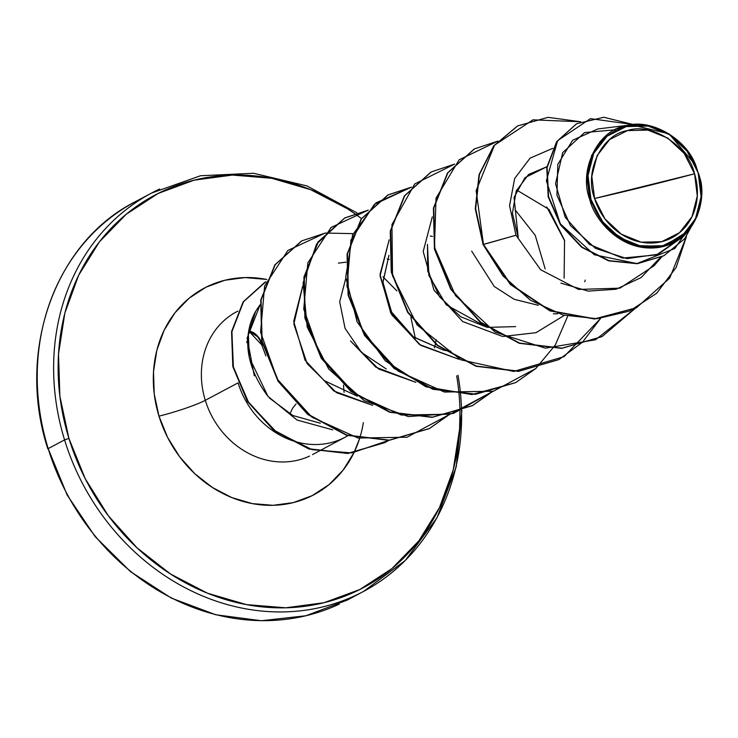 <?xml version="1.0" encoding="UTF-8"?>
<svg xmlns="http://www.w3.org/2000/svg" width="738" height="738" viewBox="0 0 738 738"><rect width="100%" height="100%" fill="white"/><g stroke="black" fill="none" stroke-linecap="round" stroke-linejoin="round"><path stroke-width="1.11" d="M290.458 412.745L292.663 408.132L296.03 403.972M461.887 410.512L456.241 466.72L436.951 517.891L405.356 560.41L363.668 591.359L347.284 600.086L305.984 615.741L261.409 620.732L215.773 614.763L171.373 598.112L130.469 571.609L95.128 536.618L67.13 494.977L48.182 448.621A225.634 197.452 -118 0 1 143.292 197.729A225.634 197.452 62 0 0 48.182 448.621L64.566 439.894L68.911 438.409A222.249 194.491 -118 0 1 129.261 211.806A222.249 194.491 -118 0 1 354.646 213.596L347.561 208.845L310.661 189.684L271.778 178.282L232.415 175.072L194.066 180.173L158.218 193.402L126.244 214.232L99.381 241.879L78.643 275.265L64.843 313.124L58.514 353.991L59.879 396.288L68.911 438.409L64.566 439.894A225.634 197.452 -118 0 1 159.676 189.002A225.634 197.452 62 0 0 64.566 439.894L48.182 448.621A225.634 197.452 62 0 0 339.166 604.145A225.634 197.452 -118 0 1 48.182 448.621L47.841 448.907C16.135 351.98 54.464 242.461 135.174 201.778L151.558 193.061L200.561 175.736L253.577 173.273L306.925 185.921L356.897 212.821M694.569 173.79L594.57 198.494C583.721 170.782 602.623 133.975 627.475 130.589C650.75 122.084 688.028 145.017 694.569 173.79A58.44 51.143 -118 0 1 661.654 241.695A58.44 51.143 -118 0 1 594.57 198.494A451.259 47.094 162.9 0 0 642.946 187.009A451.259 47.094 162.9 0 0 694.569 173.79L684.218 153.476L667.835 138.126L647.909 130.091L627.475 130.589L609.643 139.547L597.125 155.598L591.83 176.29L594.57 198.494L604.911 218.808L621.295 234.158L641.221 242.193L661.654 241.695L679.486 232.738L692.004 216.686L697.299 195.985L694.569 173.79M699.716 177.452L700.417 180.764L699.716 177.452C706.598 196.059 698.231 240.717 658.822 247.442C619.56 253.014 593.444 217.332 589.865 199.758L606.645 228.328L633.638 245.44L663.499 246.446L688.084 231.077L683.609 236.243L658.37 254.204L626.949 258.623L595.511 248.365L570.446 225.56L556.95 195.247L557.799 164.38L572.605 140.266L597.826 128.956L631.553 124.823L669.034 133.809L695.833 165.441C685.556 137.333 649.006 117.895 625.584 125.921C597.854 129.888 578.214 170.506 589.865 199.758L590.963 199.38A62.647 54.824 -118 0 1 626.248 126.585A62.647 54.824 -118 0 1 698.166 172.904L695.833 165.441L698.166 172.904A62.647 54.824 -118 0 1 662.89 245.699A62.647 54.824 -118 0 1 590.963 199.38L589.865 199.758L586.811 176.751L591.719 155.054M363.354 422.634A116.964 102.361 -118 0 1 267.645 505.29A116.964 102.361 -118 0 1 158.984 416.158A36.097 3.764 162.9 0 0 205.293 400.319A80.866 70.765 62 0 0 309.582 456.056A80.866 70.765 62 0 1 205.293 400.319L238.06 382.865A80.866 70.765 62 0 0 347.875 435.678A80.866 70.765 -118 0 1 238.06 382.865L205.293 400.319A36.097 3.764 -17.1 0 1 158.984 416.158A116.964 102.361 -118 0 1 266.824 279.462L245.034 277.571L224.85 280.255L205.985 287.211L189.159 298.18L175.017 312.728L164.113 330.301L156.843 350.218L153.513 371.731L154.233 393.991L158.984 416.158L167.581 437.376L179.694 456.831L194.85 473.768L212.479 487.541L231.898 497.624L252.368 503.62L273.088 505.309L293.263 502.624L312.128 495.668L328.954 484.7L343.096 470.152L354.009 452.579L359.572 438.603M237.876 311.132A80.866 70.765 62 0 0 205.293 400.319A80.866 70.765 62 0 1 237.876 311.132L236.474 311.851M458.03 375.227A225.634 197.452 -118 0 1 355.55 595.418A225.634 197.452 -118 0 1 64.566 439.894A225.634 197.452 62 0 0 355.55 595.418M518.224 237.442L514.054 197.397L525.032 177.618L546.904 166.723L528.537 174.5L516.222 190.976L512.43 213.245L518.224 237.442M516.646 189.998L548.934 209.371L564.552 240.302L564.118 278.198M515.622 326.602L487.717 327.386M486.849 327.229L446.213 304.794L428.889 275.459L427.468 244.361L427.689 270.984L439.608 296.833L460.65 316.722L486.831 327.211M450.789 351.205L444.534 350.384L450.789 351.205M443.667 350.218L413.123 336.722L391.361 311.805L382.893 282.073L388.972 255.302L382.921 282.617L391.749 312.506L413.621 337.081L443.658 350.218M260.025 304.831L255.689 311.298C251.64 318.392 234.546 351.583 267.949 396.334L296.98 420.005L332.672 429.839L296.971 419.996L267.949 396.334L249.324 357.506L248.346 334L255.689 311.298L260.025 304.831M415.328 338.29L410.891 317.303M396.878 290.892L382.948 276.787M302.783 285.864L293.825 324.074L307.119 363.613L336.454 392.662L372.681 405.319L333.871 390.992L305.043 360.172L293.696 321.325L302.783 285.864M350.513 340.965L378.557 369L415.854 382.321L375.808 367.173L350.513 340.965M459.018 359.323L420.743 345.356L391.813 314.905L380.061 275.901L389.138 239.868L380.024 274.481L390.78 313.124L419.442 344.498L459.054 359.341M432.311 216.889L423.206 251.492L433.962 290.117L462.606 321.482L502.2 336.334L462.615 321.5L433.944 290.117L423.188 251.474L432.32 216.871M503.141 336.436L536.019 332.681L563.98 315.569L536.037 332.681L503.178 336.445M584.717 281.759L585.225 280.089M553.371 313.825L557.762 313.742L553.371 313.825M515.991 235.247L483.455 244.379L475.65 208.669L479.414 174.445L494.054 145.727L517.652 125.921L548.002 117.342L580.76 121.761L532.974 119.842L494.525 145.146L476.148 190.699L483.455 244.379L510.788 284.351L550.317 310.689L594.846 318.816L636.534 307.718L669.726 278.088L686.451 236.511L676.128 267.488L656.599 293.337L629.449 311.113L597.208 318.705L563.066 315.034L530.511 300.292L502.984 275.883L483.095 244.573L475.29 208.799L479.091 174.528L493.796 145.801L517.467 126.013L493.694 145.921L479.054 174.638L475.29 208.863L483.095 244.573L510.465 284.582L550.059 310.919L594.644 319L636.359 307.811L594.487 319.01L549.958 310.882L510.428 284.545L483.095 244.573L515.991 235.247L509.552 205.699L514.672 178.458L530.059 158.163L552.78 148.329L530.059 158.172L514.672 178.467L509.561 205.708L515.991 235.247L540.668 269.757L578.537 289.425L619.911 288.161L654.08 265.735L660.289 257.525L641.073 277.608L616.082 289.241L588.26 291.113L560.889 283.152M600.114 141.641L605.409 136.336M617.586 128.652L622.688 126.733M576.424 123.855L556.673 141.659L546.793 167.471L548.186 196.806L560.502 224.887L581.747 247.341L608.684 260.865L637.383 263.697L663.822 255.763L637.226 263.715L608.582 260.837L581.701 247.304L560.502 224.887L548.196 196.862L546.775 167.572L556.59 141.788L576.424 123.855M698.591 173.495L700.011 178.255M633.573 124.611L603.804 117.268L576.599 123.753L556.95 141.595L547.135 167.378L548.555 196.668L560.862 224.693L582.061 247.11L608.942 260.643L637.586 263.521L664.006 255.662L684.643 238.789L697.382 215.671L674.855 248.485L636.894 263.577L594.247 254.739L560.29 223.826L546.378 180.773L557.596 140.654L590.483 118.643L633.573 124.611M615.178 129.787L584.579 132.572L562.707 152.582L555.548 183.716L565.207 217.323L589.45 244.435L622.485 258.079L656.534 254.896L683.877 235.939M246.926 342.681L246.962 341.168M257.045 309.056L259.988 305.154L247.138 338.013L254.306 375.836M459.977 411.241L459.608 428.889L453.27 469.755L439.47 507.615L418.741 541L391.869 568.647L359.904 589.477L324.056 602.706L285.707 607.808L246.335 604.597L207.461 593.195L170.561 574.035L137.065 547.864L108.255 515.678L85.239 478.722L68.911 438.409A222.249 194.491 -118 0 0 309.932 605.575A222.249 194.491 -118 0 0 456.674 375.873M354.701 213.633L361.463 218.531M269.287 397.939L292.903 415.531L320.292 423.215M323.871 380.448L357.303 396.195M434.424 347.819L435.392 343.963M435.485 343.548L436.195 339.766M389.295 259.407L387.118 258.973M345.79 278.3L339.692 301.805L345.061 328.336L361.435 352.386L386.214 368.945M432.477 236.428L430.291 235.994M471.674 251.141L494.22 286.473L514.183 299.296L538.223 305.301M601.922 336.666L561.812 348.354L519.294 343.299L480.447 322.488L450.789 289.305L434.424 249.057L433.446 208.088L447.597 172.867L474.11 149.104L447.505 173.006L433.427 208.208L434.442 249.13L450.798 289.324L480.42 322.46L519.201 343.271L561.655 348.373L601.922 336.666M558.777 359.637L518.666 371.343L476.139 366.297L437.283 345.485L407.616 312.303L391.251 272.045L390.273 231.068L404.424 195.856L430.955 172.083L404.332 195.985L390.254 231.188L391.26 272.119L407.625 312.322L437.256 345.467L476.047 366.269L518.519 371.362L558.777 359.637M515.576 382.653L471.822 394.572L425.844 386.767L385.374 360.919L357.155 321.943L345.725 277.128L352.616 234.804L376.057 202.839L411.306 187.267L387.745 195.1L361.14 219.001L347.072 254.204L348.087 295.126L364.452 335.32L394.074 368.456L432.855 389.258L475.318 394.35L515.576 382.653M368.133 210.256L344.6 218.07L317.986 241.963L303.899 277.165L304.905 318.096L321.261 358.299L350.882 391.435L389.673 412.256L432.136 417.348L472.228 405.734L492.403 391.574L453.473 413.409L408.298 416.555L364.304 400.725L328.687 368.972L307.202 327.128L303.087 282.82L316.574 244.075L344.784 217.978M429.258 428.621L389.138 440.328L346.62 435.282L307.764 414.479L278.088 381.297L261.722 341.039L260.745 300.062L274.887 264.85L301.408 241.077L274.794 264.979L260.717 300.181L261.741 341.113L278.097 381.315L307.728 414.452L346.528 435.254L388.991 440.337L429.073 428.713L449.221 414.571M384.876 442.588L347.81 453.473L309.001 449.036L273.946 430.568L247.424 401.435L232.811 366.537L231.594 331.51L243.18 301.86L264.887 282.239L243.079 301.999L231.566 331.639L232.83 366.62L247.442 401.463L273.927 430.549L308.918 449.008L347.672 453.483L384.692 442.689L388.825 440.355M635.187 308.429L602.097 336.574L562.015 348.179L519.561 343.078L480.779 322.266L451.158 289.13L434.802 248.937L433.787 208.015L447.865 172.812L474.469 148.91L497.809 141.124L459.101 159.832L436.02 198.208L434.461 247.267L455.512 295.652L495.189 332.146L545.354 348.17L595.52 339.775L635.187 308.429M600.437 318.613L582.503 342.201L558.961 359.544L518.879 371.168L476.407 366.076L437.616 345.273L407.985 312.128L391.62 271.925L390.614 230.994L404.692 195.791L431.315 171.899L454.626 164.113L414.747 183.937L391.943 224.592L392.533 275.883L417.182 325.043L460.789 359.83L513.694 371.445L563.998 356.666L600.437 318.613M567.596 316.454L555.308 344.96L535.936 368.391M535.779 368.539L515.761 382.552L475.678 394.166L433.215 389.064L394.433 368.262L364.812 335.135L348.447 294.932L347.432 254.01L361.5 218.808L388.105 194.906L411.453 187.111L374.277 204.444L350.974 239.979L346.934 286.132L363.603 333.161L398.243 371.159L444.424 392.044L493.381 391.232L535.779 368.539M492.606 391.527L472.588 405.54L432.496 417.154L390.033 412.062L351.242 391.241L321.62 358.105L305.264 317.903L304.259 276.971L318.346 241.778L344.96 217.876L368.28 210.099L331.104 227.442L307.801 262.968L303.752 309.121L320.43 356.159L355.07 394.157L401.251 415.042L450.208 414.221L492.606 391.527M449.433 414.516L429.433 428.52L389.35 440.143L346.888 435.06L308.087 414.258L278.457 381.122L262.101 340.919L261.077 299.997L275.154 264.785L301.768 240.883L325.098 233.097L287.921 250.431L264.619 285.966L260.579 332.118L277.257 379.157L311.888 417.154L358.068 438.031L407.025 437.219L449.433 414.516M325.31 233.06L353.105 233.642M388.871 440.346L385.051 442.496L348.032 453.289L309.277 448.815L274.287 430.355L247.802 401.269L233.19 366.426L231.926 331.445L243.439 301.814L265.892 281.713L243.577 301.611L231.88 331.759L233.402 367.376L248.724 402.699L276.215 431.831L312.239 449.7L351.722 452.92L388.871 440.346M515.069 209.776L535.216 235.293L545.179 268.927M564.699 240.948L546.71 206.908M698.166 172.904L701.1 196.695L695.427 218.891L682.004 236.095L662.89 245.699L640.981 246.224L619.616 237.618L602.051 221.16L590.963 199.38L588.029 175.579L593.712 153.393L607.125 136.189L626.248 126.585L648.149 126.05L669.514 134.667L687.078 151.115L698.166 172.904M265.901 355.965L260.108 340.541L257.47 336.639L248.771 331.076L261.556 344.692A1.688 0.839 -11.1 0 1 262.331 345.218A1.688 0.839 -11.1 0 1 262.202 345.661A1.688 0.839 168.9 0 0 262.331 345.218A1.688 0.839 168.9 0 0 261.556 344.692M254.204 333.262L248.854 330.559M312.488 454.608L318.327 451.499M344.074 392.348L343.474 385.107M661.838 256.787L654.08 265.735M346.021 262.165L338.364 263.106M345.255 437.154L318.687 451.305M248.872 330.458L254.112 332.986L257.922 336.417L260.726 340.605L262.331 345.218L259.389 338.318L256.354 334.794L253.946 332.866L254.748 334.056M261.335 343.751L262.128 344.914"/></g></svg>
